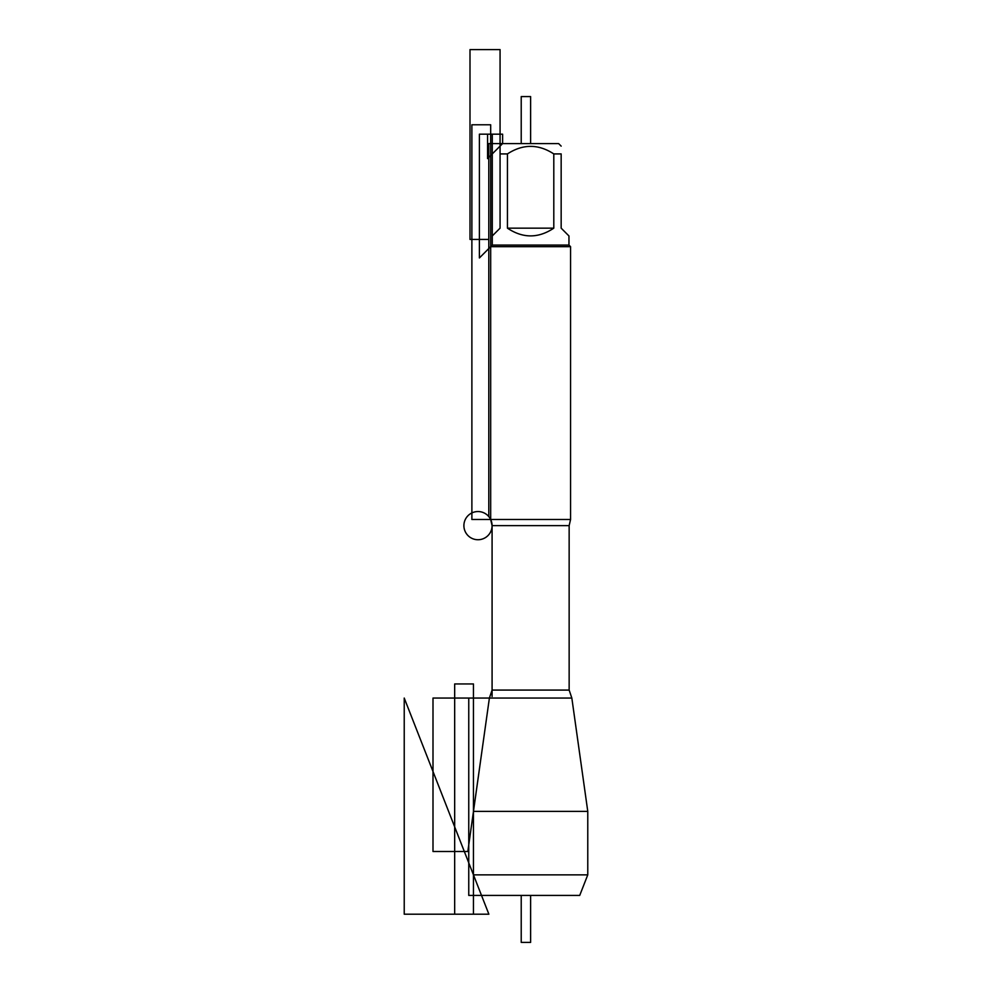<?xml version="1.0" encoding="UTF-8"?>
<svg xmlns="http://www.w3.org/2000/svg" width="992" height="992" viewBox="0 0 992 992"><rect width="100%" height="100%" fill="white"/><g stroke="black" fill="none" stroke-linecap="round" stroke-linejoin="round"><path stroke-width="1.49" d="M587.772 874.857L579.725 895.416L481.517 895.416L473.457 874.857L587.772 874.857L587.772 811.369L571.838 698.058L569.148 690.072L569.148 525.636L570.561 519.498L570.561 246.673L490.68 246.673L490.68 519.498L570.561 519.498M473.457 874.857L473.457 811.369L587.772 811.369M517.923 895.416L468.757 895.416L468.757 698.058L571.838 698.058M488.796 516.584L488.796 143.58L502.609 143.58L487.568 158.621L487.568 134.18L502.609 134.18L502.609 143.58L558.62 143.58L561.162 146.122M568.962 245.074L492.268 245.074L479.396 257.957L479.396 134.18L492.268 134.18L492.268 245.074L492.268 235.96L500.067 228.16L500.067 153.921C500.067 143.865 500.067 143.865 500.067 153.921L507.433 153.921C522.896 143.865 538.346 143.865 553.796 153.921L561.162 153.921C561.162 143.865 561.162 143.865 561.162 153.921L561.162 228.16L568.962 235.96L568.962 245.074L570.561 246.673M507.433 153.921L507.433 228.16C522.883 238.464 538.346 238.464 553.796 228.16L553.796 153.921M553.796 228.16L507.433 228.16M569.148 525.636L492.082 525.636L492.082 696.496M490.68 124.781L471.882 124.781L471.882 519.498L490.68 519.498L490.68 124.781M488.796 239.432L469.997 239.432L469.997 49.6L500.067 49.6L500.067 153.921M530.621 143.58L530.621 96.584L521.222 96.584L521.222 143.58M521.222 895.416L521.222 942.4L530.621 942.4L530.621 895.416M488.87 914.202L404.228 698.058L404.228 914.202L488.87 914.202L404.228 698.058M432.996 851.496L432.996 698.058L489.391 698.058L467.827 851.496L432.996 851.496M473.457 683.959L473.457 914.202L454.671 914.202L454.671 683.959L473.457 683.959M477.983 539.735A14.099 14.099 0 0 1 465.781 518.593A14.099 14.099 0 0 1 490.197 518.593A14.099 14.099 0 0 1 477.983 539.735M490.68 519.498L492.082 525.636L492.082 690.072L569.148 690.072M492.082 690.072L489.391 698.058L473.457 811.369M502.609 143.58L500.067 146.122M492.268 245.074L490.68 246.673"/></g></svg>
